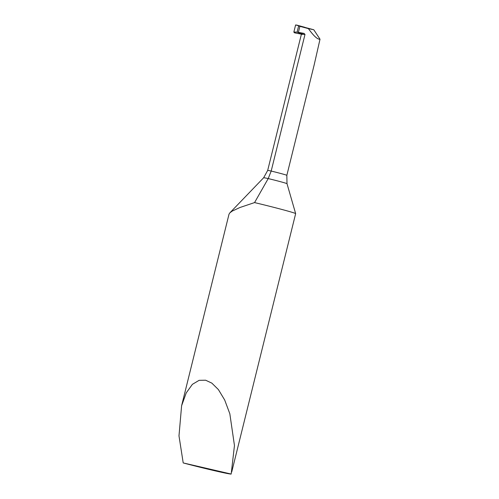 <?xml version="1.0" encoding="UTF-8"?>
<svg xmlns="http://www.w3.org/2000/svg" width="499" height="499" viewBox="0 0 499 499"><rect width="100%" height="100%" fill="white"/><g stroke="black" fill="none" stroke-linecap="round" stroke-linejoin="round"><path stroke-width="0.75" d="M320.015 39.209L313.784 29.753L308.394 28.618C313.74 36.047 317.613 39.577 320.015 39.209L314.17 64.895L286.844 175.342L287 183.682L295.651 213.628A32.279 0.898 -166.1 0 0 295.651 213.628A32.279 0.898 -166.1 0 0 254.559 202.588L239.969 207.497L232.154 211.127L229.846 212.873L229.01 214.202L181.611 405.724L178.985 435.876L183.208 462.929A32.279 0.898 -166.1 0 0 214.352 470.669A32.279 0.898 -166.1 0 0 231.18 474.05L234.461 445.545L229.833 413.765L224.675 399.98L218.406 389.594L211.832 383.113L205.619 380.213L199.113 380.338L192.377 384.342L186.239 392.9L181.611 405.724M254.559 202.588L268.219 178.573L271.188 171.051L305.001 34.419L301.352 34.387M298.414 32.285L299.887 26.335L298.614 25.96L304.839 27.302L295.608 24.95L293.836 32.117L297.098 32.104L304.047 33.402L305.001 34.419M308.394 28.618L299.887 26.335M313.784 29.753L295.608 24.95M301.296 33.87L297.098 32.104L298.614 25.96L297.098 32.104L300.891 33.614L304.047 33.402M286.844 175.342A14.527 0.405 -166.1 0 0 271.188 171.051A14.527 0.405 13.9 0 0 267.676 170.458L301.352 34.369L300.891 33.614L301.327 33.845M183.208 462.929L231.18 474.05M301.377 34.157L294.647 32.872L293.836 32.123M294.884 31.917L294.647 32.872L301.677 34.213M304.752 27.657L304.839 27.302L296.587 25.044M267.676 170.458L263.64 177.763A16.685 0.468 13.9 0 1 268.219 178.573A16.685 0.468 -166.1 0 1 287 183.682M263.64 177.763L229.839 212.873M295.651 213.641L231.717 471.998"/></g></svg>
